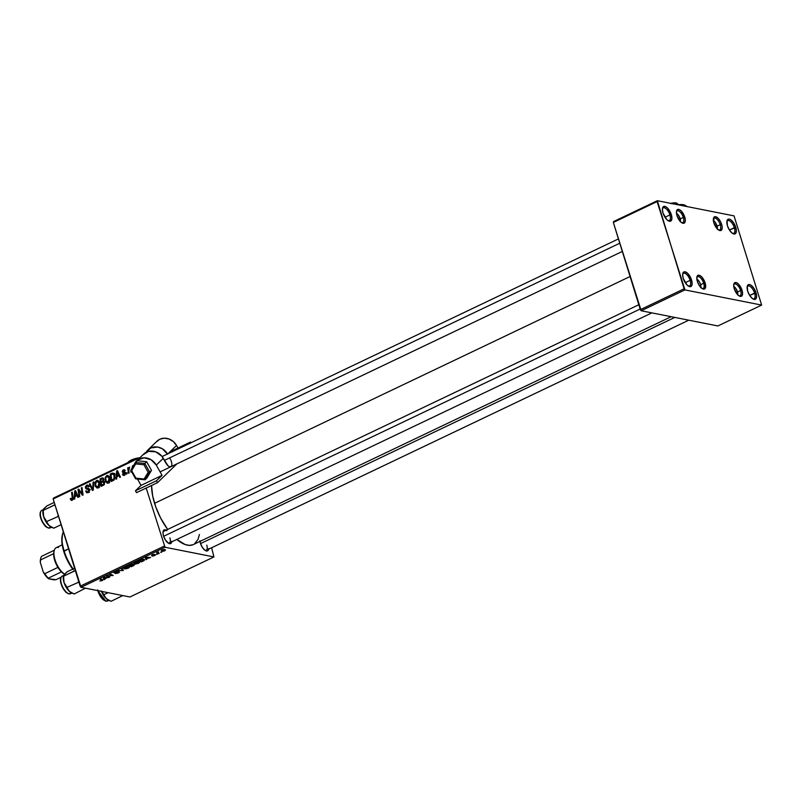 <?xml version="1.0" encoding="UTF-8"?>
<svg xmlns="http://www.w3.org/2000/svg" width="802" height="802" viewBox="0 0 802 802"><rect width="100%" height="100%" fill="white"/><g stroke="black" fill="none" stroke-linecap="round" stroke-linejoin="round"><path stroke-width="1.2" d="M668.016 220.6A7.028 3.108 64.5 0 0 669.881 214.936L671.314 214.625A8.11 3.589 -115.5 0 1 668.577 220.931A8.11 3.589 -115.5 0 1 662.973 212.981L662.402 208.991L663.424 206.615L665.7 206.675L667.545 208.079L671.314 214.625L671.886 218.615L670.863 220.991L669.439 221.242L666.743 219.527L662.973 212.981A8.11 3.589 -115.5 0 1 662.512 208.199A8.11 3.589 -115.5 0 1 666.492 207.167A8.11 3.589 -115.5 0 1 671.314 214.625L669.881 214.936A7.028 3.108 -115.5 0 1 669.289 220.56A7.028 3.108 -115.5 0 1 668.016 220.6M688.266 286.023A7.028 3.108 64.5 0 0 690.131 280.359L691.565 280.048A8.11 3.589 -115.5 0 1 688.828 286.354A8.11 3.589 -115.5 0 1 683.224 278.404L682.652 274.404L683.675 272.038L685.088 271.788L687.795 273.502L691.565 280.048L692.136 284.038L691.113 286.404L689.69 286.655L686.993 284.951L683.224 278.404A8.11 3.589 -115.5 0 1 682.763 273.622A8.11 3.589 -115.5 0 1 686.743 272.59A8.11 3.589 -115.5 0 1 691.565 280.048L690.131 280.359A7.028 3.108 -115.5 0 1 689.54 285.983A7.028 3.108 -115.5 0 1 688.266 286.023M752.727 298.775A7.028 3.108 64.5 0 0 754.592 293.111L756.025 292.8A8.11 3.589 -115.5 0 1 753.299 299.106A8.11 3.589 -115.5 0 1 747.685 291.156L747.284 286.144L748.136 284.8L749.559 284.55L751.324 285.422L754.04 288.54L756.587 295.587L756.086 298.615L754.161 299.417L752.386 298.534L749.669 295.427L754.592 293.111A7.028 3.108 -115.5 0 1 754.01 298.735A7.028 3.108 -115.5 0 1 752.727 298.775M732.477 233.362A7.028 3.108 64.5 0 0 734.341 227.688L735.775 227.387A8.11 3.589 -115.5 0 1 733.048 233.683A8.11 3.589 -115.5 0 1 727.434 225.733L727.033 220.72L727.885 219.377L729.309 219.126L731.073 220.009L733.79 223.116L736.336 230.164L735.835 233.202L734.672 234.014L732.136 233.111L729.419 230.004L734.341 227.688A7.028 3.108 -115.5 0 1 733.76 233.322A7.028 3.108 -115.5 0 1 732.477 233.362M664.968 217.272L669.881 214.936L664.968 217.272M685.229 282.695L690.131 280.359L685.229 282.695M168.189 543.064A6.486 2.867 64.5 0 0 169.874 537.821A6.486 2.867 -115.5 0 1 169.332 543.014A6.486 2.867 -115.5 0 1 168.189 543.064M171.758 541.851A7.569 3.348 -115.5 0 1 168.761 543.395A7.569 3.348 -115.5 0 1 163.528 535.977L162.996 533.38L163.468 530.543L164.55 529.781L166.916 530.623M205.091 550.362A6.486 2.867 64.5 0 0 206.776 545.119A6.486 2.867 -115.5 0 1 206.234 550.312A6.486 2.867 -115.5 0 1 205.091 550.362M208.66 549.159A7.569 3.348 -115.5 0 1 205.653 550.693A7.569 3.348 -115.5 0 1 200.42 543.275L199.898 540.678M154.555 503.305L630.081 276.52L154.555 503.305A41.082 18.175 64.5 0 0 167.668 529.43L160.631 518.042L155.799 507.014L152.691 496.037L151.558 485.481A41.082 18.175 64.5 0 0 154.555 503.305M718.542 229.953A6.486 2.867 64.5 0 0 720.226 224.71L721.65 224.4A7.569 3.348 -115.5 0 1 719.103 230.284A7.569 3.348 -115.5 0 1 713.87 222.866L713.82 217.432L715.615 216.69L718.141 218.294L720.537 221.693L722 225.743L722.191 228.129L721.239 230.334L719.905 230.575L717.389 228.971L713.87 222.866A7.569 3.348 -115.5 0 1 713.439 218.405A7.569 3.348 -115.5 0 1 717.158 217.442A7.569 3.348 -115.5 0 1 721.65 224.4L720.226 224.71A6.486 2.867 -115.5 0 1 719.675 229.903A6.486 2.867 -115.5 0 1 718.542 229.953M681.64 222.655A6.486 2.867 64.5 0 0 683.324 217.412L684.758 217.101A7.569 3.348 -115.5 0 1 682.201 222.986A7.569 3.348 -115.5 0 1 676.968 215.568L676.437 211.838L677.389 209.623L679.515 209.673L681.239 210.986L684.758 217.101L685.289 220.831L684.337 223.036L682.211 222.986L680.487 221.673L676.968 215.568A7.569 3.348 -115.5 0 1 676.537 211.106A7.569 3.348 -115.5 0 1 680.256 210.134A7.569 3.348 -115.5 0 1 684.758 217.101L683.324 217.412A6.486 2.867 -115.5 0 1 682.783 222.605A6.486 2.867 -115.5 0 1 681.64 222.655M702.011 288.469A6.486 2.867 64.5 0 0 703.695 283.226L705.128 282.916A7.569 3.348 -115.5 0 1 702.582 288.8A7.569 3.348 -115.5 0 1 697.349 281.382L696.818 278.785L697.289 275.948L699.093 275.206L701.61 276.81L705.128 282.916L705.189 288.349L703.384 289.091L701.73 288.269L699.194 285.362L697.349 281.382A7.569 3.348 -115.5 0 1 696.908 276.921A7.569 3.348 -115.5 0 1 700.637 275.958A7.569 3.348 -115.5 0 1 705.128 282.916L703.695 283.226A6.486 2.867 -115.5 0 1 703.153 288.419A6.486 2.867 -115.5 0 1 702.011 288.469M738.913 295.768A6.486 2.867 64.5 0 0 740.597 290.524L742.03 290.224A7.569 3.348 -115.5 0 1 739.474 296.098A7.569 3.348 -115.5 0 1 734.241 288.68L733.71 284.961L734.662 282.745L736.787 282.795L738.512 284.108L742.03 290.224L742.562 293.943L741.609 296.159L739.484 296.108L737.76 294.795L734.241 288.68A7.569 3.348 -115.5 0 1 733.81 284.219A7.569 3.348 -115.5 0 1 737.529 283.256A7.569 3.348 -115.5 0 1 742.03 290.224L740.597 290.524A6.486 2.867 -115.5 0 1 740.056 295.727A6.486 2.867 -115.5 0 1 738.913 295.768M680.236 218.886L683.324 217.412L680.236 218.886M737.509 291.998L740.597 290.524L737.509 291.998M700.607 284.7L703.695 283.226L700.607 284.7M717.138 226.184L720.226 224.71L717.138 226.184M213.933 556.929L129.924 596.989L81.022 587.315L165.032 547.255L213.933 556.929L211.618 547.746L213.933 556.929L165.032 547.255L146.185 488.047L165.032 547.255L81.022 587.315L129.924 596.989L213.933 556.929M159.227 553.39L157.924 552.618L158.505 551.866L156.5 552.778L158.585 553.701L159.227 553.39L158.415 553.019L158.505 551.866L156.5 552.778L159.227 553.39M157.382 554.272L156.33 554.403L157.382 554.272M143.207 561.039L144.661 559.856L143.538 559.164L138.535 560.638L141.393 561.901L144.099 560.548L143.789 559.205L138.535 560.638L141.393 561.901L143.207 561.039M133.784 563.265L134.666 564.006L134.265 562.713L134.666 564.006L138.455 563.335L139.688 562.112L138.155 561.54L135.267 562.162L133.784 563.525L135.378 564.067L138.455 563.335C139.979 562.423 140.109 561.851 138.866 561.611L135.017 562.282L133.774 563.515M123.608 568.117L124.49 568.859L124.089 567.565L124.49 568.859L128.27 568.187L129.503 566.964L127.969 566.402L124.831 567.134L123.598 568.387L125.202 568.919L128.27 568.187C129.794 567.285 129.934 566.713 128.681 566.473L124.831 567.134L123.598 568.367M118.435 572.879L119.488 572.177L119.027 571.706L114.676 572.508L117.563 571.214L113.884 572.648L118.616 572.047L115.227 573.52L117.573 573.24L119.217 571.736L114.836 572.588L117.824 571.245L114.907 571.876L114.225 572.899L118.616 572.047L115.227 573.52L118.435 572.879M100.17 581.019L103.007 579.896L100.601 578.733L99.949 579.034L102.245 580.197L99.869 580.919L102.285 580.588L102.696 579.656L99.949 579.034L101.974 579.936L100.17 581.019M104.851 579.325L104.541 578.763L106.716 577.721L108.621 577.53L103.889 577.159L103.117 577.53L104.16 579.656L106.716 577.721L108.621 577.53L103.889 577.159L103.117 577.53L104.16 579.656L104.851 579.325M109.894 576.919L107.458 575.866L113.182 575.355L109.684 574.392L112.13 575.455L106.405 575.956L109.252 577.229L109.894 576.919L107.458 575.866L113.182 575.355L109.684 574.392L112.13 575.455L106.405 575.956L109.894 576.919M123.358 570.503L122.145 568.458L121.463 568.778L122.495 570.533L117.724 570.563L123.358 570.503L122.145 568.458L121.463 568.778L122.495 570.533L117.724 570.563L123.358 570.503M133.663 565.59L134.535 564.658L132.671 564.718L132.25 564.087L128.36 565.49L131.207 566.753L133.663 565.59L134.215 564.508L132.671 564.718L132.561 564.127L128.36 565.49L131.207 566.753L133.663 565.59M146.776 559.335L146.465 558.763L150.545 557.53L145.814 557.169L145.042 557.54L146.084 559.666L146.776 559.335L146.465 558.763L150.545 557.53L145.814 557.169L145.042 557.54L146.084 559.666L146.776 559.335M152.179 556.147L155.568 554.854L152.21 555.345L154.405 554.332L152.54 554.653L151.568 555.646L154.856 555.104L152.179 556.147L154.656 555.606L155.337 554.723L152.44 555.345L154.405 554.332L152.099 554.854L151.568 555.646L154.736 555.034L152.179 556.147M161.683 552.227L160.621 552.357L161.683 552.227M164.6 550.864L165.523 550.022L164.34 549.52L161.222 550.914L163.879 551.154L164.831 549.571L162.164 550.052L161.954 551.365L164.6 550.864M53.153 498.984L80.16 586.212L164.169 546.152L80.16 586.212L81.022 587.315L53.153 498.984L53.403 498.112L137.413 458.042L139.217 458.393L137.413 458.042L137.172 458.924L53.153 498.984L53.403 498.112L137.413 458.042L137.513 460.037L137.172 458.924L53.153 498.984M104.651 482.192L104.21 484.689L101.102 486.363L99.989 478.924L102.215 477.922L103.288 478.203L103.889 479.586L103.458 481.15L104.651 482.192L103.458 481.15L103.779 479.055L102.445 477.892L99.989 478.924L101.102 486.363L103.558 485.19L104.651 482.192M114.034 479.997L111.288 481.501L110.175 474.072L112.31 473.1L114.185 473.982L114.977 477.681L114.034 479.997L114.716 475.165L112.511 473.06L110.175 474.072L111.288 481.501L114.034 479.997M124.37 474.644L123.067 473.822L122.455 474.213L123.318 474.383L122.455 474.213L123.538 475.456L124.531 475.285L122.776 474.944L123.067 473.822L124.109 474.734L125.002 473.651L122.726 472.538L122.315 471.345L123.157 469.952L124.581 469.852L125.212 470.724L123.628 470.463L122.967 471.396L125.423 472.759L125.062 474.944L125.583 473.11L122.997 471.546L123.448 470.533L125.212 470.724L123.287 469.882L122.395 471.957L124.691 473.1L123.819 474.734L125.032 474.974M127.117 472.809L126.646 474.182L126.465 473.12L127.117 472.809L126.465 473.12L126.646 474.182L127.117 472.809M128.821 470.824L129.122 473L128.48 473.3L127.668 467.897L128.31 467.596L128.47 468.709L129.643 467.065L128.821 470.824L129.643 467.065L128.47 468.709L128.31 467.596L127.668 467.897L128.48 473.3L129.122 473L128.821 470.824M72.681 499.867L70.426 499.335L72.16 500.268L71.338 500.398L70.345 499.014L70.897 498.283L71.508 499.486L72.391 498.924L71.589 492.468L72.24 492.167L73.052 499.145L72.16 500.268L73.052 497.611L72.24 492.167L71.589 492.468L72.38 497.731L71.949 499.435L70.897 498.283L70.285 498.674L70.426 499.335L72.651 499.776L72.511 499.115M74.907 496.679L74.746 498.934L74.055 499.265L74.746 490.964L75.528 490.593L78.516 497.13L77.874 497.44L77.082 495.646L74.907 496.679L77.082 495.646L77.874 497.44L78.516 497.13L75.528 490.593L74.746 490.964L74.055 499.265L74.746 498.934L74.907 496.679M132.099 468.127L132.53 465.822L134.054 464.939M131.538 471.596L130.937 472.127L130.766 471.075L130.937 472.127L131.538 471.596M93.784 481.892L93.253 490.102L92.441 490.493L89.363 483.997L90.004 483.696L92.641 489.26L93.102 482.213L93.784 481.892L93.102 482.213L92.641 489.26L90.004 483.696L89.363 483.997L92.441 490.493L93.253 490.102L93.784 481.892M88.832 489.501L87.639 488.328L85.423 487.887L86.606 489.06L89.664 489.822L89.002 492.097L86.656 492.628L85.694 491.115L86.295 490.734L86.917 491.786L87.939 491.806L89.022 490.112L85.874 488.659L85.353 486.684L87.298 485.02L89.022 486.543L88.4 486.914L87.268 485.912L86.035 486.844L86.325 487.977L88.801 488.468L89.603 489.611L88.631 489.451L88.1 491.736L86.776 491.676L86.295 490.734L85.694 491.115L87.077 492.789L88.31 492.568L89.603 489.611L86.045 487.536L86.796 486.052L89.764 486.373M79.137 491.977L79.789 496.528L79.147 496.829L78.045 489.39L78.716 489.07L82.295 494.122L81.323 487.827L81.974 487.526L83.077 494.954L82.406 495.275L78.827 490.243L79.137 491.977L78.827 490.243L82.406 495.275L83.077 494.954L81.974 487.526L81.323 487.827L82.295 494.122L78.716 489.07L78.045 489.39L79.147 496.829L79.789 496.528L79.137 491.977M116.831 476.689L116.671 478.934L115.979 479.265L116.681 470.974L117.453 470.594L120.44 477.14L119.799 477.441L119.007 475.646L116.831 476.689L119.007 475.646L119.799 477.441L120.44 477.14L117.453 470.594L116.681 470.974L115.979 479.265L116.671 478.934L116.831 476.689M109.754 477.711L109.714 481.4L107.588 483.205L105.493 481.541L105.182 477.551L107.177 475.466L109.313 476.679L109.754 477.711L107.809 475.476L106.676 475.636L105.182 477.551L105.293 481.02L107.217 483.175L108.33 483.015C109.974 481.681 110.445 479.917 109.754 477.711M99.568 482.573L99.528 486.263L97.413 488.067L95.308 486.393L94.947 482.624L96.741 480.388L99.127 481.531L99.568 482.573L97.623 480.328L96.501 480.488L95.007 482.403L95.117 485.872L97.032 488.037L98.145 487.877C99.789 486.533 100.26 484.769 99.568 482.573M761.649 305.081L717.89 325.953L641.209 310.775L684.958 289.913L761.649 305.081L734.041 215.878L657.349 200.7L734.041 215.878L761.649 305.081L684.958 289.913L657.099 201.583L613.34 222.445L640.347 309.672L684.096 288.81L684.958 289.913L641.209 310.775L717.89 325.953L761.649 305.081M613.59 221.573L657.349 200.7L684.096 288.81L640.347 309.672L641.209 310.775L613.34 222.445L613.59 221.573L613.34 222.445L657.099 201.583L657.349 200.7L613.59 221.573M729.419 230.004L727.434 225.733A8.11 3.589 -115.5 0 1 726.973 220.951A8.11 3.589 -115.5 0 1 730.963 219.918A8.11 3.589 -115.5 0 1 735.775 227.387L729.439 230.034M749.669 295.427L747.685 291.156A8.11 3.589 -115.5 0 1 747.223 286.374A8.11 3.589 -115.5 0 1 751.213 285.342A8.11 3.589 -115.5 0 1 756.025 292.8L749.69 295.447M713.339 219.056A6.486 2.867 -115.5 0 1 714.091 218.194A6.486 2.867 -115.5 0 1 720.226 224.71A6.486 2.867 64.5 0 0 716.637 218.946A6.486 2.867 64.5 0 0 713.339 219.056M696.818 277.572A6.486 2.867 -115.5 0 1 697.57 276.71A6.486 2.867 -115.5 0 1 703.695 283.226A6.486 2.867 64.5 0 0 700.116 277.462A6.486 2.867 64.5 0 0 696.818 277.572M733.72 284.87A6.486 2.867 -115.5 0 1 734.472 284.008A6.486 2.867 -115.5 0 1 740.597 290.524A6.486 2.867 64.5 0 0 737.008 284.77A6.486 2.867 64.5 0 0 733.72 284.87M676.437 211.748A6.486 2.867 -115.5 0 1 677.199 210.896A6.486 2.867 -115.5 0 1 683.324 217.412A6.486 2.867 64.5 0 0 679.735 211.648A6.486 2.867 64.5 0 0 676.437 211.748M192.961 544.738L189.352 545.38L185.212 544.558L176.821 539.445A41.082 18.175 64.5 0 0 193.362 544.568L671.144 316.7M208.741 548.538L207.788 550.743L204.811 550.162L202.274 547.255L200.42 543.275M171.839 541.24L170.886 543.445L168.761 543.395L165.372 539.957L163.528 535.977A7.569 3.348 -115.5 0 1 163.087 531.515A7.569 3.348 -115.5 0 1 166.174 530.142M199.417 534.493L198.084 539.255L194.525 543.886M162.996 532.157A6.486 2.867 -115.5 0 1 163.748 531.305M125.232 473.17L122.395 471.957L124.591 472.288M133.944 464.939L132.089 468.037M132.791 466.864L133.453 465.772L132.781 466.954M131.317 471.185L130.766 471.075L131.317 471.185M90.235 484.167L89.363 483.997L90.235 484.167M93.303 489.39L92.641 489.26L93.303 489.39M93.413 487.736L92.731 487.596L93.413 487.736M93.754 482.343L93.102 482.213L93.754 482.343M86.496 491.275L85.694 491.115L86.496 491.275M88.591 491.395L89.002 492.117M88.1 491.736L86.776 491.676M89.714 490.122L88.992 489.982L89.714 490.122M86.606 489.06L88.631 489.451M86.796 486.052L89.022 486.543L87.659 485.04L86.566 485.23L88.571 485.631L86.566 485.23L85.423 487.887L87.629 488.288M88.691 488.488L86.476 488.047M88.721 488.428L87.789 488.248L88.721 488.428M88.32 488.318L87.789 488.248M88.781 485.671L88.16 486.092M87.588 488.137L88.441 489.35M79.107 489.601L78.045 489.39L79.107 489.601M82.977 494.263L82.295 494.122L82.977 494.263M82.686 492.338L81.964 492.197L82.686 492.338M82.035 487.967L81.323 487.827L82.035 487.967M80.972 492.107L79.899 491.897L80.972 492.107M79.709 490.413L78.827 490.243L79.709 490.413M75.789 491.175L74.746 490.964L75.789 491.175M77.914 495.806L77.082 495.646L77.914 495.806M75.007 495.706L75.288 491.576L76.05 491.736L75.288 491.576L75.979 493.23L76.812 493.4L75.979 493.23L76.741 494.874L77.553 495.034L75.007 495.706L76.391 495.977L75.007 495.706L76.741 494.874L75.288 491.576L75.007 495.706M71.007 498.814L70.285 498.674L71.007 498.814M71.949 499.435L71.027 498.914M73.092 497.872L72.38 497.731L73.092 497.872M72.3 492.608L71.589 492.468L72.3 492.608M71.358 500.408L72.16 500.268M128.38 468.037L127.668 467.897L128.38 468.037M127.187 473.27L126.465 473.12L127.187 473.27M122.485 474.303L123.398 474.483L122.485 474.303M125.663 473.611L124.962 473.471L125.663 473.611M125.623 473.28L124.691 473.1L125.623 473.28M123.307 472.819L124.701 473.1M125.142 473.13L124.581 472.248M124.962 470.223L123.287 469.882L124.962 470.223M124.24 469.721L123.287 469.882M123.448 470.533L124.601 471.125M124.982 472.348L123.187 471.927M117.724 471.175L116.681 470.974L117.724 471.175M119.839 475.807L119.007 475.646L119.839 475.807M116.932 475.706L117.212 471.586L117.974 471.736L117.212 471.586L117.914 473.24L118.736 473.401L117.914 473.24L118.666 474.884L119.488 475.045L116.932 475.706L118.315 475.977L116.932 475.706L118.666 474.884L117.212 471.586L116.932 475.706M111.558 474.343L110.175 474.072L111.558 474.343M114.125 473.691L111.699 473.34L114.736 473.501M113.453 473.24L112.511 473.06L113.453 473.24M112.721 473.922L114.064 475.426L112.972 473.952L110.947 474.634L111.809 480.328L113.182 480.598L111.809 480.328L113.974 478.784L114.064 475.426L114.826 475.576L114.064 475.426C114.736 477.451 114.255 478.954 112.621 479.937L113.844 480.177L111.809 480.328L110.947 474.634L112.721 473.922L115.127 474.383M108.38 482.994L107.929 482.403M106.105 481.18L105.293 481.02L106.105 481.18M105.904 477.691L105.182 477.551L105.904 477.691M108.31 476.468L108.882 476.087L106.676 475.636L108.851 476.067M107.709 481.982L108.46 483.075M108.902 476.077L107.969 476.839M106.907 476.458L105.934 477.621L105.704 479.686L106.255 481.471L107.418 482.303L109.132 482.383L108.12 482.182L109.152 480.849L109.092 477.942L109.854 478.092L107.969 476.438L106.907 476.458L109.092 477.942L108.12 482.182L105.944 480.749L105.854 477.842L106.907 476.458L109.914 476.789M108.12 482.182L109.583 482.734M101.373 479.195L99.989 478.924L101.373 479.195M103.578 478.573L101.563 478.182L103.578 478.573M103.017 478.002L102.445 477.892L103.017 478.002M101.864 478.964L100.771 479.486L101.112 481.801L102.496 482.072L101.112 481.801L103.097 480.528L103.759 480.659L102.155 481.31L104.37 481.751L101.112 481.801L100.771 479.486L101.864 478.964L103.879 479.536L103.147 479.395L103.097 480.528L102.957 479.005L101.864 478.964L103.147 479.395M102.596 482.032L101.242 482.674L101.623 485.18L101.242 482.674L102.596 482.032L104.751 482.624L104.009 482.473L103.428 484.278L104.37 484.468L102.816 484.608L104.049 484.859L101.623 485.18L102.997 485.451L101.623 485.18L103.638 484.097L104.09 482.904L103.638 481.902L102.596 482.032L104.009 482.473M98.195 487.847L97.744 487.265M95.919 486.032L95.117 485.872L95.919 486.032M95.719 482.543L95.007 482.403L95.719 482.543M98.676 480.919L96.501 480.488L98.676 480.919M97.533 486.834L98.285 487.927M96.731 481.31L95.488 484.177L96.08 486.333L97.232 487.155L98.947 487.245L97.944 487.045L98.967 485.711L98.907 482.794L99.679 482.954L97.784 481.3L96.731 481.31L98.907 482.794L97.944 487.045L95.759 485.611L95.669 482.704L96.731 481.31L99.729 481.641M97.944 487.045L99.398 487.586M103.448 577.37L104.16 579.656L103.448 577.37M104.43 578.503L103.759 577.219L106.064 577.33L104.43 578.503L103.839 577.47L106.165 577.671L104.43 578.503M101.974 579.936L101.864 580.478M102.285 580.588L102.696 579.656M109.032 576.528L109.252 577.229L109.032 576.528M111.929 574.793L112.13 575.455L111.929 574.793M111.127 574.443L111.348 575.144L111.127 574.443M112.29 574.954L112.511 575.676L112.29 574.954M118.616 572.047L118.024 572.768M114.064 572.377L114.225 572.899L114.064 572.377M114.836 572.588L115.338 571.976M121.894 568.578L122.495 570.533L121.894 568.578M121.764 568.638L122.225 570.132L121.764 568.638M129.503 566.954L128.681 566.473M127.999 566.763L128.561 567.615L126.516 568.518L125.142 568.558L124.5 567.776L127.999 566.763L127.859 568.077L125.142 568.558L124.25 567.455L124.4 567.936L125.192 566.984L127.889 566.402L128.711 567.184L128.48 566.433M130.997 566.072L131.207 566.753L130.997 566.072M132.671 564.718L132.561 564.127M130.225 565.731L129.252 565.069L131.839 564.107L132.13 564.708L131.257 565.23L129.333 565.33L131.939 564.428L130.225 565.731M131.518 566.302L130.475 565.611L133.473 564.508L133.322 565.43L131.518 566.302L130.556 565.871L133.573 564.808L131.518 566.302M139.678 562.092L138.866 561.611M135.327 563.706L134.435 562.593L134.586 563.084L135.378 562.122L138.074 561.54L138.896 562.332L138.044 563.225L135.327 563.706L134.586 563.084L137.954 561.871L137.874 563.305L135.829 563.756L134.586 563.084M145.373 557.38L146.084 559.666L145.373 557.38M146.385 558.493L145.683 557.23L147.989 557.33L146.355 558.513L145.763 557.48L148.099 557.681L146.355 558.513M141.182 561.21L141.393 561.901L141.182 561.21M144.099 560.548L143.789 559.205M141.703 561.44L139.438 560.207L143.017 559.134L143.849 560.157L141.703 561.44L139.518 560.478L143.127 559.505C144.31 559.716 144.109 560.227 142.525 561.049L141.703 561.44M152.099 554.854L151.568 555.646M158.365 552.989L158.585 553.701L158.365 552.989M158.415 553.019L158.285 552.207M161.643 550.342L161.954 551.365L161.643 550.342M161.232 550.964L161.954 551.365M165.503 549.951L164.831 549.571M162.545 551.054L162.435 549.931L164.089 549.53L164.25 550.794L162.545 551.054L162.495 550.132L163.488 549.851L164.199 549.881L164.25 550.794L162.345 551.004L162.495 550.132M125.142 568.558L124.4 567.936M133.573 564.808L133.322 565.43M138.185 561.911L138.906 562.362L138.656 561.58M143.127 559.505L143.869 559.926L143.638 559.174M164.199 549.881L164.771 550.252L164.25 550.794M682.662 274.264A7.028 3.108 -115.5 0 1 683.494 273.302A7.028 3.108 -115.5 0 1 690.131 280.359A7.028 3.108 64.5 0 0 686.231 274.094A7.028 3.108 64.5 0 0 682.662 274.264M662.412 208.841A7.028 3.108 -115.5 0 1 663.244 207.878A7.028 3.108 -115.5 0 1 669.881 214.936A7.028 3.108 64.5 0 0 665.981 208.68A7.028 3.108 64.5 0 0 662.412 208.841M726.873 221.603A7.028 3.108 -115.5 0 1 727.705 220.63A7.028 3.108 -115.5 0 1 734.341 227.688A7.028 3.108 64.5 0 0 730.442 221.432A7.028 3.108 64.5 0 0 726.873 221.603M747.123 287.016A7.028 3.108 -115.5 0 1 747.955 286.053A7.028 3.108 -115.5 0 1 754.592 293.111A7.028 3.108 64.5 0 0 750.692 286.855A7.028 3.108 64.5 0 0 747.123 287.016M63.318 531.816A28.11 12.431 64.5 0 0 64.09 550.954A28.11 12.431 -115.5 0 1 62.476 534.383L62.215 535.546A27.027 11.96 64.5 0 0 63.769 551.475L68.581 548.809L64.09 550.954A28.11 12.431 64.5 0 0 73.132 568.919A28.11 12.431 -115.5 0 1 64.09 550.954L61.894 542.202L62.416 534.764M73.263 569.811L67.759 561.169L63.769 551.475A27.027 11.96 64.5 0 0 72.731 569.109M676.397 213.252L678.823 215.708L680.136 218.555A5.403 2.396 -115.5 0 1 680.467 221.653M619.776 243.217L164.43 460.378L619.776 243.217M676.477 213.292A5.403 2.396 -115.5 0 1 680.136 218.555L680.417 221.893M717.309 229.192L717.038 225.853A5.403 2.396 -115.5 0 1 717.369 228.951M713.379 220.59A5.403 2.396 -115.5 0 1 717.038 225.853L715.143 222.184L713.299 220.55M50.897 526.924L53.794 528.177L61.112 524.688L53.794 528.177L48.912 525.49A10.526 4.652 64.5 0 0 50.897 526.924A10.526 4.652 64.5 0 0 51.117 527.024L48.08 524.588L46.656 521.541L58.516 516.298L46.656 521.541L43.619 516.598L43.158 509.761L46.897 505.902L54.215 502.413L46.897 505.902L43.739 508.779L42.917 510.944L43.278 515.345L45.173 520.378L48.1 524.668L51.278 527.094M48.17 527.816A0.652 0.551 -78.8 0 0 48.812 528.007A9.734 4.301 -115.5 0 1 41.764 520.047A9.734 4.301 -115.5 0 1 41.443 510.583M40.421 512.729A9.083 4.02 64.5 0 0 46.636 527.034M50.656 527.596A9.734 4.301 -115.5 0 1 48.812 528.007L50.987 526.974L48.812 528.007A9.734 4.301 64.5 0 0 50.235 527.866L48.501 528.047A0.652 0.551 101.2 0 0 48.812 528.007A9.734 4.301 64.5 0 1 41.554 519.526A9.734 4.301 64.5 0 1 41.864 510.303C40.06 511.465 39.609 513.841 40.511 517.45L43.859 524.458C45.654 526.092 44.28 526.222 48.501 528.047M54.927 504.699L43.208 510.403L54.576 504.979L55.238 505.711L54.927 504.699M58.115 515.024L58.025 516.117L58.125 515.024M44.2 508.348L43.158 509.761M46.125 526.673L42.195 521.671M41.453 520.057L40.441 516.809M40.23 515.295L40.401 512.799M43.138 509.821L43.017 510.393A10.526 4.652 64.5 0 0 43.619 516.598A10.526 4.652 64.5 0 0 48.912 525.49L43.619 516.598L43.208 510.403M696.848 279.106A5.403 2.396 -115.5 0 1 700.517 284.369L699.194 281.522L696.778 279.066M163.628 536.297L640.146 309.031L163.628 536.297M700.788 287.707L700.517 284.369A5.403 2.396 -115.5 0 1 700.838 287.467M733.75 286.404A5.403 2.396 -115.5 0 1 737.419 291.667L737.69 295.016M200.53 543.596L674.773 317.422L200.53 543.596M733.67 286.364L736.096 288.82L737.419 291.667A5.403 2.396 -115.5 0 1 737.74 294.775M101.323 590.984L106.185 598.613A10.526 4.652 64.5 0 0 108.17 600.036A10.526 4.652 64.5 0 0 108.39 600.147L111.067 601.299L122.796 595.585L111.067 601.299L106.185 598.613L101.433 591.124L103.929 594.663L108.09 592.678L103.929 594.663L105.353 597.701L108.551 600.217M107.939 600.718A9.734 4.301 -115.5 0 1 106.085 601.129A0.652 0.551 101.2 0 1 105.774 601.169A0.652 0.551 -78.8 0 0 106.085 601.129A9.734 4.301 64.5 0 0 107.508 600.989L105.774 601.169L97.794 590.633M108.27 600.086L106.085 601.129L108.27 600.086M98.175 590.713A9.734 4.301 64.5 0 0 106.085 601.129A9.734 4.301 -115.5 0 1 98.175 590.713M103.398 599.796L99.468 594.793M98.726 593.179L97.714 589.931M97.884 590.653A9.083 4.02 64.5 0 0 103.909 600.157M108.17 600.036L106.185 598.613A10.526 4.652 64.5 0 1 101.473 591.365M71.268 592.738L74.165 594.001L85.433 588.187L74.165 594.001L69.283 591.305A10.526 4.652 64.5 0 0 71.268 592.738A10.526 4.652 64.5 0 0 71.488 592.838L68.451 590.402L67.037 587.355L78.887 582.122L67.037 587.355L63.99 582.412L63.528 575.585L67.268 571.716L74.586 568.227L67.268 571.716L64.11 574.593L63.288 576.768L63.649 581.169L65.543 586.192L68.481 590.493L71.659 592.909M68.551 593.64A0.652 0.551 -78.8 0 0 69.183 593.831A9.734 4.301 -115.5 0 1 62.135 585.861A9.734 4.301 -115.5 0 1 61.814 576.397M60.792 578.543A9.083 4.02 64.5 0 0 67.007 592.858M71.037 593.41A9.734 4.301 -115.5 0 1 69.183 593.831L71.368 592.788L69.183 593.831A9.734 4.301 64.5 0 0 70.616 593.691L68.872 593.871A0.652 0.551 101.2 0 0 69.183 593.831A9.734 4.301 64.5 0 1 61.924 585.34A9.734 4.301 64.5 0 1 62.235 576.127C60.431 577.28 59.98 579.666 60.882 583.265L64.23 590.272C66.035 591.906 64.661 592.036 68.872 593.871M75.298 570.513L63.589 576.217L74.947 570.793L75.609 571.535L75.298 570.513M78.496 580.838L78.395 581.941L78.496 580.838M64.571 574.162L63.528 575.585M66.496 592.498L62.576 587.485M61.824 585.871L60.822 582.623M60.601 581.119L60.772 578.613M63.508 575.646L63.388 576.217A10.526 4.652 64.5 0 0 63.99 582.412A10.526 4.652 64.5 0 0 69.283 591.305L63.99 582.412L63.589 576.217M62.205 544.829L56.27 547.666A15.138 6.697 64.5 0 0 55.037 559.876A15.138 6.697 64.5 0 0 64.551 574.102A15.138 6.697 -115.5 0 1 54.135 550.864L53.874 552.027A14.055 6.215 64.5 0 0 53.674 553.661A14.055 6.215 64.5 0 0 57.924 567.395A14.055 6.215 64.5 0 0 61.433 571.886A14.055 6.215 64.5 0 0 64.401 574.092L64.511 574.142M54.135 550.864A15.138 6.697 -115.5 0 1 58.486 547.445M64.852 574.302L61.433 571.886A14.055 6.215 -115.5 0 1 57.924 567.395L54.686 560.307L53.674 553.661A14.055 6.215 -115.5 0 1 54.025 551.475M40.752 558.282L40.491 559.455A12.972 5.744 64.5 0 0 40.321 562.453L43.268 571.966L44.792 573.661L57.924 567.395L44.792 573.661A14.055 6.215 64.5 0 0 48.31 578.142L45.794 575.896L43.268 571.966A12.972 5.744 64.5 0 0 48.621 578.793L56.01 579.666L61.062 577.26L56.01 579.666L53.945 579.846L48.621 578.793L48.31 578.142L61.433 571.886L48.31 578.142A14.055 6.215 -115.5 0 1 44.792 573.661L43.268 571.966L40.321 562.453L40.541 559.926L53.674 553.661L40.541 559.926A14.055 6.215 -115.5 0 1 40.752 558.282A14.055 6.215 -115.5 0 1 41.554 556.337A14.055 6.215 64.5 0 0 40.541 559.926L40.591 559.074M54.295 550.262L41.554 556.337L54.295 550.262M189.723 443.386A2.707 1.193 -115.5 0 1 190.144 442.233L172.641 450.584A2.707 1.193 64.5 0 0 172.219 451.726M190.144 442.233A2.707 1.193 -115.5 0 1 191.297 442.634M141.052 485.38L137.483 479.015L141.052 485.38L135.468 490.784L136.52 492.659L157.523 482.644L156.47 480.769L162.054 475.365L141.052 485.38L162.054 475.365L156.29 465.08L162.054 475.365L156.47 480.769L135.468 490.784L141.052 485.38M136.761 460.769A12.972 11.509 45.9 0 0 134.515 463.987L137.573 460.067L143.999 457.812L151.027 459.696L156.29 465.08L163.267 458.313A12.972 11.509 -134.1 0 0 143.748 454.002L136.761 460.769A12.972 11.509 45.9 0 1 156.29 465.08L163.267 458.313L167.999 465.762L169.463 466.734L171.187 466.513A6.486 2.867 -115.5 0 1 170.836 466.764A6.486 2.867 -115.5 0 1 165.894 462.995L161.844 456.228L155.748 451.847L148.651 451.346L142.946 454.874M171.578 462.293L171.237 461.13M156.21 442.032L159.748 439.255L164.25 438.193L169.011 439.005L173.332 441.551L176.54 445.471L167.989 453.742L176.54 445.471L177.974 448.037L176.54 445.471A12.972 11.509 -134.1 0 0 157.012 441.16L148.049 449.842A12.972 11.509 45.9 0 1 167.478 453.992M176.891 463.877L157.523 482.644L176.891 463.877M173.813 451.005L172.931 450.534M172.691 450.564L172.24 451.987M146.014 452.609L150.786 447.937L157.683 447.045L162.315 448.759L167.578 454.153M146.205 452.248A12.972 11.509 45.9 0 1 148.049 449.842M156.47 480.769L135.468 490.784L136.52 492.659L157.523 482.644L156.47 480.769M170.194 458.824A6.486 2.867 -115.5 0 1 171.187 466.513M191.317 442.654L189.994 442.333L189.743 443.636M137.222 460.729L146.646 461.711L144.851 463.446L135.428 462.473L137.222 460.729L135.428 462.473L135.678 463.897L131.668 470.594L135.909 478.152L144.149 479.015L148.159 472.308L143.919 464.749L135.678 463.897L143.919 464.749L148.159 472.308L149.693 472.087L151.488 470.353L146.906 478.002L145.112 479.746L146.906 478.002L151.488 470.353L149.693 472.087L144.851 463.446L146.646 461.711L151.488 470.353L146.646 461.711L137.222 460.729M135.368 462.584L130.947 470.413L131.668 470.594L135.678 463.897L135.428 462.473L144.851 463.446L143.919 464.749L144.851 463.446L149.693 472.087L148.159 472.308L144.149 479.015L145.112 479.746L149.693 472.087L145.112 479.746L144.149 479.015L135.909 478.152L135.598 478.824L144.721 479.706M135.608 478.724L135.909 478.152L131.668 470.594L130.947 470.413M127.879 462.985L129.222 461.28L137.062 458.383L134.816 458.714A7.569 2.125 162.8 0 0 128.691 461.641L137.232 458.122A7.569 2.125 162.8 0 0 134.816 458.714L128.691 461.641A7.569 2.125 162.8 0 0 128.029 462.393A7.569 2.125 162.8 0 0 127.969 462.503M139.799 457.822A7.569 2.125 162.8 0 0 137.553 458.072M136.711 458.233L140.039 457.822M676.748 203.217L675.956 202.916A7.569 2.125 162.8 0 0 670.803 203.367L675.956 202.916L670.622 203.467L674.191 204.029L674.883 202.986L675.956 202.916L678.612 204.69L676.557 203.106A7.569 2.125 162.8 0 0 675.956 202.916L677.199 203.437M684.868 205.182A15.138 4.251 162.8 0 0 684.758 205.122L683.545 204.751L684.758 205.132A15.138 4.251 162.8 0 0 683.545 204.751L680.527 205.352L683.545 204.751A15.138 4.251 162.8 0 0 677.931 204.771L682.432 204.6L685.149 205.352M684.758 205.132L687.374 206.715L684.758 205.122M87.197 491.887L89.413 492.328M88.15 489.28L90.365 489.721M71.558 499.506L72.781 499.746M124.29 472.959L126.516 473.401M123.979 470.443L125.192 470.684M123.568 472.077L125.794 472.518M102.586 478.764L103.759 478.994M103.458 481.822L104.611 482.052M102.255 580.117L102.014 579.355M124.39 568.157L124.19 567.495M134.576 563.295L134.365 562.643M164.761 550.232L164.54 549.53M622.322 251.437L160.099 471.887M618.442 238.916L162.104 456.549M43.178 509.681L41.864 510.303M51.549 527.245L50.235 527.866M163.067 531.626L638.813 304.73M168.651 543.335L651.856 312.89M688.758 320.188L205.553 550.643M108.821 600.367L107.508 600.989M63.558 575.495L62.235 576.127M71.919 593.059L70.616 593.691M130.816 470.172L135.398 462.523M135.598 478.824L144.941 479.796M135.588 478.814L130.816 470.293"/></g></svg>
